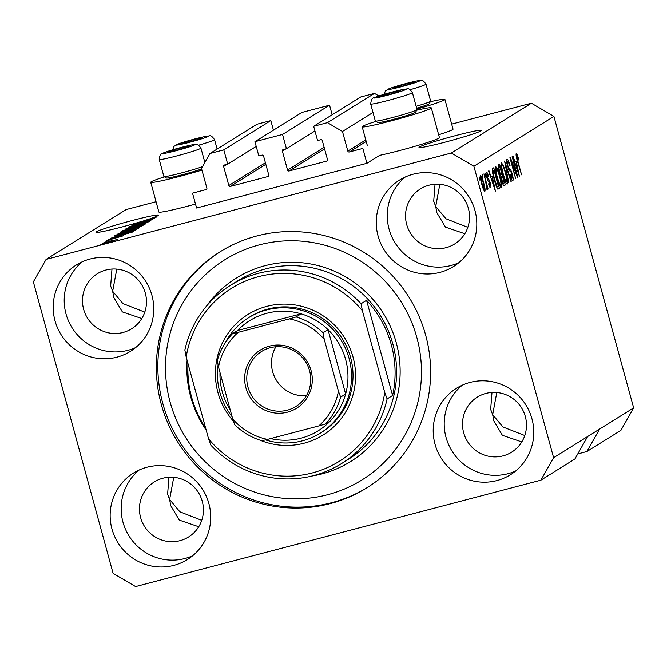 <?xml version="1.0" encoding="UTF-8"?>
<svg xmlns="http://www.w3.org/2000/svg" width="667" height="667" viewBox="0 0 667 667"><rect width="100%" height="100%" fill="white"/><g stroke="black" fill="none" stroke-linecap="round" stroke-linejoin="round"><path stroke-width="1" d="M192.513 193.147L196.582 208.021L366.917 163.307L362.848 148.433L349.333 151.976A1.234 1.209 -121.9 0 1 347.832 151.101L342.463 131.466L327.464 122.653L313.665 126.28L317.567 140.554L320.794 139.703A1.234 1.209 -121.9 0 1 322.294 140.587L327.505 159.621A1.234 1.209 -121.9 0 1 326.655 161.122L289.061 170.985A1.234 1.209 -121.9 0 1 287.56 170.11L282.358 151.075A1.234 1.209 -121.9 0 1 283.208 149.575L286.435 148.724L282.533 134.451L254.927 141.696L258.829 155.97L262.064 155.128A1.234 1.209 -121.9 0 1 263.557 156.003L268.768 175.046A1.234 1.209 -121.9 0 1 267.917 176.538L230.323 186.41A1.234 1.209 -121.9 0 1 228.831 185.526L223.62 166.492A1.234 1.209 -121.9 0 1 224.471 164.991L227.697 164.149L223.795 149.867L209.988 153.493L201.501 168.476L206.87 188.102A1.234 1.209 -121.9 0 1 206.02 189.603L192.513 193.147M273.437 130.173L270.819 120.594L257.012 124.22L209.988 153.493M270.819 120.594L223.795 149.867M256.211 146.398L227.697 164.149M332.174 114.749L329.556 105.178L301.943 112.423L254.927 141.696M329.556 105.178L282.533 134.451M314.949 130.974L286.435 148.724M378.856 95.94L374.487 93.38L360.68 96.998L313.665 126.28M374.487 93.38L327.464 122.653M373.003 112.456L342.463 131.466M416.725 110.197A35.826 1.984 164.7 0 1 431.299 107.871L439.436 137.619A35.826 1.984 164.7 0 1 399.074 150.684A35.826 1.984 164.7 0 1 379.698 155.344L366.917 163.307M173.737 477.314L169.618 499.475L179.857 511.781L201.734 520.343M496.782 392.504L492.663 414.674L502.91 426.972L524.787 435.534M439.828 184.309L435.709 206.478L445.956 218.776L467.825 227.339M481.115 130.807A32.425 1.801 -15.3 0 0 481.549 130.34A32.425 1.801 -15.3 0 0 452.676 136.385A32.425 1.801 -15.3 0 0 419.435 146.99A32.425 1.801 -15.3 0 0 419.001 147.457A32.425 1.801 -15.3 0 0 447.874 141.412A32.425 1.801 -15.3 0 0 481.115 130.807M116.775 269.118L112.656 291.279L122.903 303.585L144.781 312.148M158.062 215.608A32.425 1.801 -15.3 0 0 158.504 215.149A32.425 1.801 -15.3 0 0 129.623 221.194A32.425 1.801 -15.3 0 0 96.39 231.799A32.425 1.801 -15.3 0 0 95.948 232.258A32.425 1.801 -15.3 0 0 141.154 221.577L156.053 217.384L150.584 218.576A32.425 1.801 -15.3 0 0 154.886 217.033L155.87 216.642A32.425 1.801 -15.3 0 0 158.062 215.608M111.973 529.014A50.959 50.017 -121.9 0 0 187.369 559.555A50.959 50.017 -121.9 0 0 208.888 503.577A50.959 50.017 -121.9 0 0 133.5 473.045A50.959 50.017 -121.9 0 0 111.973 529.014M139.228 469.977A50.959 50.017 -121.9 0 0 122.978 522.169A50.959 50.017 -121.9 0 0 192.638 555.761M435.026 444.214A50.959 50.017 -121.9 0 0 510.413 474.754A50.959 50.017 -121.9 0 0 531.941 418.776A50.959 50.017 -121.9 0 0 456.553 388.236A50.959 50.017 -121.9 0 0 435.026 444.214M462.281 385.176A50.959 50.017 -121.9 0 0 446.031 437.36A50.959 50.017 -121.9 0 0 515.691 470.96M378.072 236.018A50.959 50.017 -121.9 0 0 453.46 266.558A50.959 50.017 -121.9 0 0 474.987 210.58A50.959 50.017 -121.9 0 0 399.6 180.04A50.959 50.017 -121.9 0 0 378.072 236.018M405.328 176.98A50.959 50.017 -121.9 0 0 389.078 229.165A50.959 50.017 -121.9 0 0 458.738 262.765M55.019 320.827A50.959 50.017 -121.9 0 0 130.407 351.359A50.959 50.017 -121.9 0 0 151.934 295.381A50.959 50.017 -121.9 0 0 76.547 264.849A50.959 50.017 -121.9 0 0 55.019 320.827M82.274 261.789A50.959 50.017 -121.9 0 0 66.025 313.974A50.959 50.017 -121.9 0 0 135.684 347.574M431.299 107.871A35.826 1.984 164.7 0 1 390.937 120.935A35.826 1.984 164.7 0 1 362.189 126.78A35.826 1.984 164.7 0 1 375.913 121.361M164.466 176.872A35.826 1.984 -15.3 0 0 150.734 182.291L158.871 212.031A35.826 1.984 -15.3 0 0 187.627 206.186A35.826 1.984 -15.3 0 0 195.498 204.069M150.734 182.291A35.826 1.984 -15.3 0 0 179.49 176.447A35.826 1.984 -15.3 0 0 201.943 170.102M161.322 404.494A138.969 136.418 -121.9 0 0 366.933 487.769A138.969 136.418 -121.9 0 0 425.638 335.109A138.969 136.418 -121.9 0 0 220.027 251.826A138.969 136.418 -121.9 0 0 161.322 404.494M83.65 309.346A32.425 31.833 -121.9 0 0 131.624 328.781A32.425 31.833 -121.9 0 0 145.323 293.155A32.425 31.833 -121.9 0 0 97.34 273.728A32.425 31.833 -121.9 0 0 83.65 309.346M141.779 318.543L122.369 311.914L113.782 297.457L112.656 291.279L110.655 286.035L111.981 269.051M406.695 224.546A32.425 31.833 -121.9 0 0 454.677 243.972A32.425 31.833 -121.9 0 0 468.367 208.354A32.425 31.833 -121.9 0 0 420.393 188.919A32.425 31.833 -121.9 0 0 406.695 224.546M464.832 233.733L445.423 227.113L436.835 212.648L435.709 206.478L433.708 201.226L435.034 184.25M463.657 432.733A32.425 31.833 -121.9 0 0 511.631 452.168A32.425 31.833 -121.9 0 0 525.329 416.55A32.425 31.833 -121.9 0 0 477.355 397.115A32.425 31.833 -121.9 0 0 463.657 432.733M521.786 441.929L502.376 435.309L493.788 420.844L492.663 414.674L490.662 409.421L491.988 392.438M140.604 517.542A32.425 31.833 -121.9 0 0 188.578 536.977A32.425 31.833 -121.9 0 0 202.276 501.351A32.425 31.833 -121.9 0 0 154.302 481.916A32.425 31.833 -121.9 0 0 140.604 517.542M198.733 526.738L179.323 520.11L170.735 505.653L169.618 499.475L167.609 494.23L168.934 477.247M577.772 453.927L586.893 451.534L599.633 429.056L553.61 457.712L473.878 166.241L451.376 153.018L46.09 259.413L33.35 281.883L113.09 573.353L135.593 586.576L540.87 480.182L553.61 457.712M599.633 429.056L633.65 407.879L620.91 430.348L586.893 451.534M587.627 436.535L574.887 459.004L540.87 480.182M149.967 219.668L133.608 223.962L154.527 218.334L136.276 223.804L152.301 219.726L131.741 225.121L150 219.785M130.949 226.388L149.733 221.419L133.458 226.113L128.573 226.997L136.685 224.445L130.915 226.747M145.464 223.979L126.005 228.689L147.991 222.411L128.614 227.931L145.464 223.979M123.036 230.632L134.651 226.913L144.08 224.937L132.133 228.573L122.87 230.59M117.217 234.259L128.831 230.532L138.261 228.564L126.313 232.199L117.05 234.217M118.459 235.601L132.441 232.083L110.414 238.402L118.459 235.601L118.601 236.101M103.527 243.747L100.592 244.514L103.527 243.747M633.65 407.879L553.91 116.408L531.407 103.193L451.376 153.018M531.407 103.193L451.667 124.12M156.053 201.726L126.13 209.58L46.09 259.413M438.653 134.767A35.826 1.984 -15.3 0 0 453.043 129.148L444.906 99.4A35.826 1.984 -15.3 0 0 430.332 101.726M109.08 241.979L102.168 243.438L117.65 239.378L109.08 241.979M106.895 241.654L103.952 242.421L106.895 241.654M109.396 240.095L106.453 240.862L109.396 240.095M110.072 239.286L123.462 235.759L111.923 239.103L107.962 239.828L113.632 238.027L110.063 239.57M123.62 233.917L114.566 235.818L115.599 235.176L136.151 229.773L123.62 233.917M125.313 231.299L120.335 232.216L121.419 231.549L141.971 226.155L125.313 231.299M516.316 173.137L512.148 156.336L517.842 177.155L517.45 177.397L511.439 161.722L515.616 178.539L509.922 157.72L510.305 157.479L516.316 173.137L515.866 173.253M506.945 159.255C507.754 159.071 508.788 161.172 510.038 165.558L509.746 166.058C508.871 163.031 508.146 161.581 507.579 161.714L507.845 165.716C508.621 168.067 509.271 169.201 509.796 169.11C510.522 169.31 511.356 171.019 512.306 174.245C513.256 177.939 513.44 180.048 512.848 180.582C512.131 180.799 511.205 178.948 510.072 175.029L510.363 174.529C511.114 177.114 511.714 178.322 512.173 178.156L511.239 172.378L509.405 170.644L507.504 166.008C506.495 162.039 506.303 159.788 506.945 159.255L507.053 159.213M507.654 161.689L506.662 161.956L507.654 161.689M511.189 178.422L512.173 178.156M508.779 182.8L504.56 161.055L511.306 181.224L510.93 181.457L505.061 163.598L508.779 182.8M501.359 162.731L503.285 165.358L505.594 172.278C507.329 178.439 507.87 182.383 507.203 184.092C505.961 183.608 504.519 180.323 502.893 174.254L501.2 166.558L501.459 162.698M495.539 166.358L497.465 168.984L499.775 175.896C501.509 182.066 502.051 186.01 501.384 187.719C500.142 187.227 498.699 183.95 497.073 177.881L495.381 170.177L495.639 166.325M482.991 177.972L482.541 174.771L482.991 177.972M480.582 175.671C481.491 176.046 482.533 178.456 483.7 182.908C484.959 187.319 485.343 190.137 484.867 191.354C483.975 191.012 482.95 188.653 481.791 184.275C480.507 179.798 480.107 176.93 480.582 175.671L480.657 175.646M516.225 153.477L517.175 154.611L518.759 159.496L518.467 159.997L516.875 155.92L516.942 157.72L521.569 174.837L517.342 160.93C516.191 157.037 515.824 154.552 516.225 153.477L516.3 153.452M516.908 155.911L516.183 156.103L516.908 155.911M553.91 116.408L473.878 166.241M492.196 176.03L495.406 191.129L488.586 171.002L488.969 170.769L490.979 176.797L492.196 176.03M486.326 172.094C486.885 171.936 487.619 173.378 488.527 176.421L488.236 176.913L486.893 174.27L487.068 176.913L488.094 178.856C488.703 178.914 489.428 180.273 490.262 182.95C490.987 185.818 491.112 187.419 490.637 187.769C490.137 188.019 489.461 186.752 488.619 183.959L488.911 183.458L490.028 185.609L489.978 183.475L488.878 181.674C488.286 181.616 487.594 180.223 486.802 177.514C485.985 174.345 485.826 172.545 486.326 172.094L486.41 172.061M486.943 174.254L486.143 174.471L486.943 174.254M489.228 185.826L490.028 185.609M485.451 176.438L485.001 173.237L485.451 176.438M485.734 181.966L483.95 173.887L488.094 189.028L487.727 189.261L487.068 186.843L487.377 189.795L486.81 189.203L485.734 181.966M479.623 180.065L479.173 176.863L479.623 180.065M494.289 179.773C492.538 173.645 492.021 169.86 492.738 168.417L493.772 167.776L499.466 188.594L497.824 189.17C496.623 187.369 495.439 184.242 494.289 179.773M503.977 185.709L504.202 185.643C503.61 185.993 502.81 184.442 501.809 181.007L501.009 176.405L499.133 171.594C498.057 167.534 497.849 165.274 498.516 164.824L499.591 164.149L505.294 184.967L504.094 185.693M516.166 161.114L519.368 176.205L512.556 156.078L512.931 155.845L514.941 161.873L516.166 161.114M416.9 109.088A35.826 1.984 -15.3 0 0 444.906 99.4M516.016 154.911L517.175 154.611M494.072 184.801L492.746 178.539L491.762 179.156L494.989 188.844L494.072 184.801M491.271 178.931L492.746 178.539M487.052 178.364L487.527 178.239M489.228 185.818L489.945 185.634M484.284 189.186L483.342 183.142C482.549 180.057 481.824 178.289 481.165 177.839L482.116 183.909C482.908 186.985 483.633 188.744 484.284 189.186L483.458 189.411M483.45 189.403L484.217 189.203M480.415 178.039L481.207 177.822L480.415 178.031M497.707 189.053L499.466 188.594M498.441 186.385L494.072 170.435L493.455 170.827L493.405 174.404L494.664 179.573L497.215 186.668L498.441 186.385M492.379 170.877L494.072 170.435M496.556 186.835L497.824 186.768M492.404 171.102L493.455 170.827M496.815 169.151L497.465 168.984M500.717 185.284C501.209 183.925 500.775 180.865 499.4 176.096C498.199 171.594 497.132 169.16 496.206 168.793C495.723 170.11 496.14 173.087 497.449 177.714L498.891 182.333L500.717 185.284L499.658 185.568L500.609 185.318M498.449 182.441L498.891 182.333M495.248 169.043L496.281 168.768L495.248 169.034M503.56 185.426L505.294 184.967M504.26 182.766L502.559 176.547L501.617 177.364L502.084 180.44C502.793 182.833 503.318 183.733 503.668 183.133L504.26 182.766M501.034 176.947L502.559 176.547M502.593 183.45L503.668 183.133M501.084 177.505L501.617 177.364M501.892 174.112L499.9 166.808L498.891 167.742L499.491 171.352C500.242 173.929 500.817 174.987 501.225 174.529L501.892 174.112M498.199 167.259L499.9 166.808M500.175 174.829L501.225 174.529M498.299 167.901L498.891 167.742M498.232 167.509L499.174 167.259M502.635 165.524L503.285 165.358M506.536 181.666C507.028 180.307 506.595 177.239 505.219 172.47C504.019 167.976 502.96 165.541 502.034 165.166C501.542 166.483 501.959 169.46 503.277 174.095L504.711 178.706L506.536 181.666L505.478 181.949M505.478 181.941L506.428 181.691M504.269 178.823L504.711 178.706M501.067 165.416L502.101 165.141L501.067 165.408M510.889 181.332L511.306 181.224M517.409 177.272L517.842 177.155M518.042 169.885L516.708 163.623L515.724 164.232L518.951 173.929L518.042 169.885M515.241 164.007L516.708 163.623M109.338 241.913L115.524 239.928L110.53 241.02L104.31 243.172M104.294 242.888L109.305 241.787M126.396 233.675L119.76 235.659L126.396 233.675M115.775 235.835L115.599 235.176M133.517 231.09L133.383 230.632L117.634 234.767L116.925 235.584M132.85 231.307L133.383 230.632M131.916 231.607L132.775 231.015M124.045 233.809L131.866 231.432M119.168 235.051L124.012 233.683M117.008 235.159L119.135 234.917M131.566 230.765L135.851 229.19L128.439 230.774L119.576 233.85M126.772 232.074L131.532 230.64M119.576 233.467L126.738 231.958M121.594 232.199L121.419 231.549M139.211 227.013L132.266 229.19L139.211 227.013L139.328 227.464M130.665 229.256L122.636 231.749L130.665 229.256L130.782 229.69M137.394 227.139L141.679 225.571L134.259 227.147L125.396 230.223M132.591 228.447L137.352 227.013M125.396 229.84L132.558 228.331M150.358 218.759L149.191 219.043A32.425 1.801 -15.3 0 1 145.356 220.277L150.358 218.759M200.417 138.778A10.805 0.6 -15.3 0 0 202.643 137.886A10.805 0.6 -15.3 0 0 202.668 137.869A10.805 0.6 -15.3 0 0 199.041 138.277A10.805 0.6 -15.3 0 0 188.769 140.979A10.805 0.6 -15.3 0 0 182.108 143.272A10.805 0.6 -15.3 0 0 182.191 143.48A10.805 0.6 -15.3 0 0 185.734 142.863A10.805 0.6 -15.3 0 0 196.015 140.162A10.805 0.6 -15.3 0 0 200.417 138.778M204.686 161.798A21.619 1.201 -15.3 0 0 205.403 161.589M201.667 138.327L199.041 138.277L188.769 140.979L182.833 143.422M199.283 139.153L199.041 138.277M189.061 142.063L188.769 140.979M411.864 83.267A10.805 0.6 -15.3 0 0 414.099 82.374A10.805 0.6 -15.3 0 0 414.124 82.366A10.805 0.6 -15.3 0 0 410.497 82.766A10.805 0.6 -15.3 0 0 400.217 85.468A10.805 0.6 -15.3 0 0 393.563 87.761A10.805 0.6 -15.3 0 0 393.647 87.969A10.805 0.6 -15.3 0 0 397.182 87.352A10.805 0.6 -15.3 0 0 407.462 84.659A10.805 0.6 -15.3 0 0 411.864 83.267M416.133 106.286A21.619 1.201 -15.3 0 0 425.846 103.252A21.619 1.201 -15.3 0 0 430.632 101.201L429.164 103.769A19.518 1.084 164.7 0 1 424.846 105.619A19.518 1.084 164.7 0 1 416.658 108.196M430.632 101.201A21.619 1.201 -15.3 0 0 430.649 101.126L425.996 84.117A21.619 1.201 164.7 0 1 421.194 86.235A21.619 1.201 164.7 0 1 410.188 89.653M413.115 82.816L410.497 82.766L400.217 85.468L393.563 87.761L394.289 87.919M410.739 83.65L410.497 82.766M400.517 86.56L400.217 85.468M398.257 91.738A10.805 0.6 -15.3 0 0 400.492 90.845A10.805 0.6 -15.3 0 0 400.517 90.837A10.805 0.6 -15.3 0 0 396.89 91.237A10.805 0.6 -15.3 0 0 386.61 93.939A10.805 0.6 -15.3 0 0 379.957 96.231A10.805 0.6 -15.3 0 0 380.04 96.44A10.805 0.6 -15.3 0 0 383.575 95.823A10.805 0.6 -15.3 0 0 393.855 93.13A10.805 0.6 -15.3 0 0 398.257 91.738M417.025 109.671L415.558 112.239A19.518 1.084 164.7 0 1 411.239 114.09A19.518 1.084 164.7 0 1 390.987 119.968A19.518 1.084 164.7 0 1 377.964 122.528L375.388 121.06A21.619 1.201 -15.3 0 0 389.811 118.226A21.619 1.201 -15.3 0 0 412.239 111.722A21.619 1.201 -15.3 0 0 417.025 109.671A21.619 1.201 -15.3 0 0 417.042 109.596L412.389 92.588A21.619 1.201 164.7 0 1 407.587 94.706A21.619 1.201 164.7 0 1 384.609 101.351A21.619 1.201 164.7 0 1 370.685 103.994L375.338 121.01A21.619 1.201 -15.3 0 0 375.388 121.06M399.508 91.287L396.89 91.237L386.61 93.939L379.957 96.231L380.682 96.39M397.132 92.121L396.89 91.237M386.91 95.031L386.61 93.939M186.81 147.249A10.805 0.6 -15.3 0 0 189.036 146.356A10.805 0.6 -15.3 0 0 189.061 146.34A10.805 0.6 -15.3 0 0 185.434 146.748A10.805 0.6 -15.3 0 0 175.163 149.45A10.805 0.6 -15.3 0 0 168.501 151.743A10.805 0.6 -15.3 0 0 168.584 151.951A10.805 0.6 -15.3 0 0 172.128 151.334A10.805 0.6 -15.3 0 0 182.408 148.633A10.805 0.6 -15.3 0 0 186.81 147.249M201.626 168.943A19.518 1.084 164.7 0 1 199.783 169.601A19.518 1.084 164.7 0 1 179.531 175.471A19.518 1.084 164.7 0 1 166.508 178.039L163.94 176.572A21.619 1.201 -15.3 0 0 178.364 173.737A21.619 1.201 -15.3 0 0 200.792 167.225A21.619 1.201 -15.3 0 0 202.56 166.6M204.877 162.506L200.934 148.099A21.619 1.201 164.7 0 1 196.14 150.217A21.619 1.201 164.7 0 1 173.162 156.862A21.619 1.201 164.7 0 1 159.23 159.505L163.89 176.513A21.619 1.201 -15.3 0 0 163.94 176.572M188.061 146.798L185.434 146.748L175.163 149.45L169.226 151.893M185.676 147.624L185.434 146.748M175.454 150.534L175.163 149.45M233.333 421.119A71.027 69.727 58.1 0 1 217.934 392.513A71.027 69.727 58.1 0 1 266.767 306.378A71.027 69.727 58.1 0 1 353.026 357.053A71.027 69.727 58.1 0 1 332.366 428.089A71.027 69.727 58.1 0 1 259.771 440.087M320.385 433.083L321.886 432.149A67.942 66.692 -121.9 0 0 350.592 357.512A67.942 66.692 -121.9 0 0 250.067 316.792L248.566 317.725A67.942 66.692 58.1 0 1 349.091 358.446A67.942 66.692 58.1 0 1 320.385 433.083A67.942 66.692 58.1 0 1 265.524 439.912M416.825 337.419A129.706 127.322 -121.9 0 0 259.305 244.881A129.706 127.322 -121.9 0 0 170.135 402.176A129.706 127.322 -121.9 0 0 327.655 494.714A129.706 127.322 -121.9 0 0 416.825 337.419M367.684 487.302A138.969 136.418 58.1 0 1 162.823 403.56A138.969 136.418 58.1 0 1 220.785 251.359M391.329 344.831A105.002 103.068 -121.9 0 0 366.567 300.325L392.605 395.506A105.002 103.068 -121.9 0 0 391.329 344.831M188.019 363.707A105.002 103.068 -121.9 0 0 191.629 397.257A105.002 103.068 -121.9 0 0 205.628 428.081M361.064 303.752L362.398 310.764A101.909 100.042 -121.9 0 0 258.629 276.63A101.909 100.042 -121.9 0 0 186.185 357.02L184.851 350.008A105.002 103.068 58.1 0 1 230.482 285.334A105.002 103.068 58.1 0 1 361.064 303.752L366.567 300.325M392.605 395.506L387.102 398.933A105.002 103.068 58.1 0 1 341.471 463.607A105.002 103.068 58.1 0 1 210.889 445.189L208.563 438.803A101.909 100.042 -121.9 0 0 312.331 472.928A101.909 100.042 -121.9 0 0 384.767 392.538L387.102 398.933M186.185 357.02L208.563 438.803M362.398 310.764L384.767 392.538M311.072 370.585A34.275 33.65 58.1 0 1 287.502 412.156A34.275 33.65 58.1 0 1 245.873 387.702A34.275 33.65 58.1 0 1 269.443 346.131A34.275 33.65 58.1 0 1 311.072 370.585M247.941 387.052A32.425 31.833 -121.9 0 0 295.915 406.478A32.425 31.833 -121.9 0 0 309.613 370.86A32.425 31.833 -121.9 0 0 261.639 351.426A32.425 31.833 -121.9 0 0 247.941 387.052M275.888 346.782A32.425 31.833 -121.9 0 0 272.653 371.661A32.425 31.833 -121.9 0 0 306.37 395.739M270.619 438.586A64.849 63.665 -121.9 0 0 330.39 420.91A64.849 63.665 -121.9 0 0 345.639 394.014A64.849 63.665 -121.9 0 0 345.648 359.53A64.849 63.665 -121.9 0 0 328.039 329.665A64.849 63.665 -121.9 0 0 301.1 313.84A64.849 63.665 -121.9 0 0 237.569 330.515L232.541 333.65A64.849 63.665 58.1 0 0 217.309 360.539L218.518 367.092L232.708 418.951A61.764 60.63 -121.9 0 0 267.517 439.395L318.726 425.955A61.764 60.63 -121.9 0 0 338.427 391.195L324.245 339.336A61.764 60.63 -121.9 0 0 289.428 318.884L238.227 332.324A61.764 60.63 -121.9 0 0 218.518 367.092M232.091 416.7A67.942 66.692 58.1 0 1 219.868 392.363A67.942 66.692 58.1 0 1 218.034 365.249M224.921 343.363A67.942 66.692 58.1 0 1 248.566 317.725M220.01 372.561A64.849 63.665 -121.9 0 0 222.303 391.904A64.849 63.665 -121.9 0 0 230.198 409.78M338.427 391.195L340.637 397.123L345.639 394.014L328.039 329.665L323.036 332.783L324.245 339.336M289.428 318.884L296.098 316.958L301.1 313.84L237.569 330.515M232.566 333.633L238.227 332.324M232.708 418.951L234.792 424.837C242.546 432.349 251.567 437.652 261.839 440.737L267.517 439.395M232.541 333.65C225.238 341.346 220.143 350.333 217.259 360.622L217.309 360.539M330.39 420.91L325.388 424.029L318.726 425.955M206.62 189.228L206.02 189.603M227.164 164.29L223.62 166.492M265.408 162.756L228.831 185.526M265.833 164.307L230.323 186.41M268.518 176.171L267.917 176.538M285.901 148.866L282.358 151.075M324.145 147.332L287.56 170.11M324.571 148.883L289.061 170.985M327.255 160.747L326.655 161.122M365.783 139.92L347.832 151.101M366.208 141.471L349.333 151.976M487.277 179.073L488.094 178.856M501.05 177.172L501.918 176.947M508.663 169.41L509.796 169.11M204.769 137.802A16.675 0.925 -15.3 0 0 202.66 137.035A16.675 0.925 -15.3 0 0 180.007 143.338A16.675 0.925 -15.3 0 0 182.116 144.105A16.675 0.925 -15.3 0 0 204.769 137.802M217.125 149.049L214.541 139.628A21.619 1.201 164.7 0 1 209.746 141.746A21.619 1.201 164.7 0 1 198.741 145.156M416.225 82.299A16.675 0.925 -15.3 0 0 414.107 81.524A16.675 0.925 -15.3 0 0 391.454 87.827A16.675 0.925 -15.3 0 0 393.572 88.603A16.675 0.925 -15.3 0 0 416.225 82.299M402.618 90.77A16.675 0.925 -15.3 0 0 400.5 89.995A16.675 0.925 -15.3 0 0 377.847 96.298A16.675 0.925 -15.3 0 0 379.965 97.074A16.675 0.925 -15.3 0 0 402.618 90.77M191.162 146.273A16.675 0.925 -15.3 0 0 189.053 145.506A16.675 0.925 -15.3 0 0 166.4 151.809A16.675 0.925 -15.3 0 0 168.518 152.576A16.675 0.925 -15.3 0 0 191.162 146.273M341.471 463.607L348.474 459.246A105.002 103.068 -121.9 0 0 392.83 343.897A105.002 103.068 -121.9 0 0 237.485 280.974L230.482 285.334M206.428 306.211A108.087 106.103 58.1 0 1 311.831 264.19A108.087 106.103 58.1 0 1 396.273 342.813A108.087 106.103 58.1 0 1 312.131 475.98M206.178 430.107A108.087 106.103 58.1 0 1 190.695 396.782A108.087 106.103 58.1 0 1 187.094 360.33M340.637 397.123A64.849 63.665 58.1 0 1 325.388 424.029M296.098 316.958A64.849 63.665 58.1 0 1 323.036 332.783M367.35 145.631L362.189 126.78M497.665 186.843L496.665 187.102M214.541 139.628C210.072 133.608 210.297 136.401 205.744 136.368C197.282 138.152 188.603 140.504 179.698 143.422L174.004 146.298L172.661 149.817M425.996 84.117C421.519 78.097 421.752 80.89 417.192 80.857C408.738 82.641 400.058 84.992 391.145 87.911L385.451 90.787L384.117 94.305M412.389 92.588C407.912 86.568 408.146 89.361 403.593 89.336C395.131 91.121 386.451 93.463 377.547 96.381C373.812 98.808 371.702 95.723 370.685 103.994M200.934 148.099C196.465 142.079 196.69 144.872 192.138 144.839C183.675 146.623 174.996 148.974 166.091 151.893C162.356 154.319 160.247 151.234 159.23 159.505"/></g></svg>
